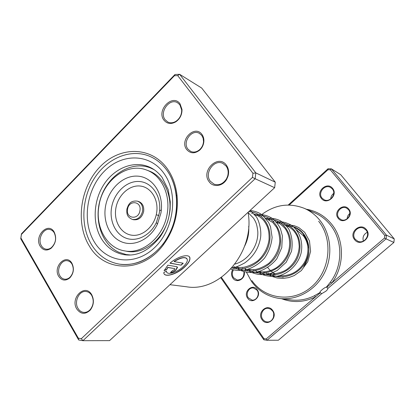 <?xml version="1.0" encoding="UTF-8"?>
<svg xmlns="http://www.w3.org/2000/svg" width="415" height="415" viewBox="0 0 415 415"><rect width="100%" height="100%" fill="white"/><g stroke="black" fill="none" stroke-linecap="round" stroke-linejoin="round"><path stroke-width="0.62" d="M348.719 209.077C354.405 215.504 343.314 225.21 338.235 218.326C332.654 211.956 343.547 202.276 348.719 209.077M338.915 218.005L340.974 219.597C346.452 222.45 352.631 214.213 348.444 209.601L346.634 208.143C341.146 205.01 334.698 213.289 338.915 218.005M257.222 289.763C262.228 296.269 252.118 305.118 247.662 298.198C242.749 291.745 252.688 282.911 257.222 289.763M248.362 297.846L252.03 300.081C256.646 300.844 260.091 294.064 257.046 290.189L253.565 288C248.896 287.076 245.307 293.893 248.362 297.846M221.413 277.391L263.919 338.624L266.155 338.951L315.483 296.907L314.523 295.693L320.053 292.513L321.698 293.68L325.806 291.252C327.269 289.966 327.949 289.037 327.834 288.461L326.792 287.263L384.503 238.07L386.085 238.864L327.834 288.456L327.409 287.896M320.053 292.513L319.949 292.383C319.892 291.88 320.598 290.998 322.071 289.743C323.83 288.243 325.272 287.367 326.398 287.102L330.35 282.184C343.055 265.559 342.873 240.083 330.247 224.816C325.998 219.54 320.878 215.593 314.897 212.962L304.299 208.34C310.451 211.043 315.711 215.12 320.079 220.573C331.284 234.641 333.069 256.6 324.089 273.625C315.135 290.671 296.658 300.688 279.534 298.484C267.888 296.767 258.555 291.107 251.532 281.5L246.469 272.25M244.238 271.758C245.867 278.833 236.509 283.927 232.825 278.05C231.145 275.337 231.098 272.52 232.68 269.6M233.5 269.797C231.938 272.51 231.944 275.15 233.521 277.713L237.136 280.037C241.976 279.845 244.238 277.054 243.921 271.669M272.707 310.477C278.32 317.786 267.037 327.451 262.047 319.69C256.537 312.448 267.608 302.794 272.707 310.477M262.742 319.322C263.909 320.914 265.429 321.786 267.296 321.926C272.359 322.445 275.825 315.125 272.51 310.882L270.601 309.113L268.209 308.335C263.069 307.608 259.406 314.985 262.742 319.322M332.56 188.353C338.593 195.159 326.75 205.716 321.376 198.412C315.467 191.673 327.077 181.142 332.56 188.353M322.056 198.105L324.032 199.693C329.873 203.013 336.876 193.919 332.301 188.892L330.589 187.461C324.743 183.84 317.465 192.97 322.056 198.105M366.336 229.562C372.732 236.789 360.329 247.413 354.628 239.678C348.367 232.519 360.516 221.926 366.336 229.562M355.313 239.341L357.974 241.307C364.168 244.155 370.657 235.16 366.035 230.071L363.722 228.281C357.507 225.044 350.644 234.112 355.313 239.341M294.033 227.285C297.846 228.79 301.062 231.212 303.681 234.553C310.586 244.86 310.612 255.552 303.749 266.622M283.206 277.241L277.319 276.203M267.53 267.276C269.584 270.072 272.121 272.245 275.129 273.801M308.034 247.828C307.51 243.19 305.897 239.107 303.204 235.57L296.31 229.708M245.856 270.653L245.239 268.832M261.782 214.534C275.078 204.59 289.25 202.525 304.299 208.34M384.503 238.07L384.772 235.471L330.314 169.802L327.954 169.74L289.188 205.041M321.698 293.68L266.985 340.259L263.836 339.792L220.832 277.796M266.155 338.951L266.985 340.259L278.361 340.227L393.887 242.448L394.25 238.905L340.668 174.653L331.362 168.848L386.464 235.191L394.25 238.905M384.772 235.471L386.464 235.191L386.085 238.864L393.887 242.448M288.212 205.036L328.026 168.76L331.362 168.848L330.314 169.802M233.692 268.292L234.89 267.307M286.464 225.817L286.973 225.833M251.889 280.597C264.915 299.334 292.808 303.054 311.38 286.973C330.164 271.171 333.53 239.595 318.647 221.247M363.353 241.105C362.357 237.188 363.654 234.257 367.244 232.301M330.724 198.956C330.854 196.643 331.855 194.78 333.727 193.369M273.516 317.174L273.729 313.922M263.919 338.624L263.836 339.792M328.026 168.76L327.954 169.74M281.681 298.753C292.871 302.992 304.138 302.379 315.483 296.907L320.37 292.741M326.792 287.263L326.398 287.102M347.199 218.747C347.231 216.604 348.097 214.861 349.788 213.512M306.28 209.207C316.38 210.929 324.826 215.914 331.616 224.162C344.59 239.823 344.782 265.984 331.735 283.051L330.35 282.184M153.996 169.6L150.017 167.764C131.55 160.74 109.244 174.316 101.333 196.191C93.168 217.963 100.809 243.88 118.654 252.175L126.176 254.561L130.538 255.012M186.719 149.571C179.124 140.135 194.884 124.339 201.965 134.465C203.324 136.312 203.967 138.522 203.895 141.09C203.672 144.695 202.255 147.719 199.641 150.168C194.713 153.861 190.407 153.664 186.719 149.571M201.763 135.409L199.252 133.288C191.606 128.873 182.175 142.138 187.917 149.12L190.76 151.449C193.789 152.668 196.751 152.072 199.651 149.659C202.022 147.439 203.314 144.69 203.516 141.422L203.127 138.169L201.763 135.409M58.723 276.39C52.555 266.726 66.182 253.026 71.914 263.276L71.93 263.302C74.404 268.583 73.688 273.449 69.782 277.91C65.503 281.204 61.814 280.701 58.723 276.39M71.935 263.987L71.919 263.961C70.778 262.135 69.274 261.061 67.401 260.755C61.228 259.494 56.092 269.932 59.936 275.871C61.119 277.822 62.707 278.927 64.704 279.196C66.602 279.373 68.361 278.724 69.99 277.246C73.528 273.2 74.176 268.78 71.935 263.987M89.35 246.048C75.162 223.182 80.194 187.113 100.067 166.778C119.712 146.142 151.185 145.94 167.338 168.775C172.573 176.225 175.799 185.002 177.003 195.097C178.678 213.393 174.124 229.972 163.339 244.845C142.49 273.449 104.336 272.437 89.35 246.048M167.048 170.518C162.187 163.769 156.227 158.955 149.151 156.082C130.004 148.42 106.863 158.447 94.2 178.549C81.475 198.619 80.308 226.497 91.767 245.042C98.521 255.702 107.755 262.078 119.463 264.158C135.97 266.171 150.546 259.391 163.194 243.828C173.579 229.495 177.968 213.523 176.354 195.896C175.197 186.164 172.095 177.703 167.048 170.518C178.813 186.983 179.861 213.601 169.175 234.299C158.525 255.028 137.754 267.073 119.463 264.158C107.755 262.078 98.521 255.702 91.767 245.042C80.308 226.497 81.475 198.619 94.2 178.549C106.863 158.447 130.004 148.42 149.151 156.082C156.227 158.955 162.187 163.769 167.048 170.518M166.721 272.199L166.342 271.114M166.431 271.073L166.436 271.197C166.379 275.653 176.987 272.686 183.222 266.658C186.065 263.95 187.45 261.637 187.367 259.723C186.013 256.543 181.609 257.165 174.155 261.585L183.228 263.224L181.153 265.154L169.968 263.198C178.009 256.081 189.847 253.269 189.951 258.223C190.06 260.625 188.332 263.525 184.763 266.923C176.977 274.45 163.697 278.169 163.785 272.562L166.431 271.073M164.153 273.853C166.311 277.396 177.828 273.329 184.665 266.778C188.234 263.38 189.961 260.48 189.852 258.078L189.473 256.958M176.717 266.684L177.516 267.436L175.986 269.968C173.973 271.69 172.147 272.525 170.508 272.473L172.573 270.549L174.404 269.714L174.912 268.873L174.642 268.619L167.842 267.499L166.747 269.511L164.086 270.72L167.857 265.18L176.717 266.684M170.643 272.349C172.287 272.266 174.035 271.426 175.887 269.823L177.335 266.99M209.134 181.739C200.471 170.944 218.259 153.607 226.372 165.154C228.618 168.334 229.163 172.028 228.006 176.235L226.818 179.036C223.005 186.351 213.211 187.756 209.134 181.739M226.128 166.073L222.865 163.422C214.041 158.789 203.879 173.366 210.338 181.251L214.083 184.172C219.073 185.661 223.223 183.861 226.528 178.777L227.617 176.214C228.675 172.36 228.177 168.983 226.128 166.073M76.806 309.019C69.787 297.986 85.158 282.994 91.689 294.692L91.694 294.697C94.335 300.04 93.857 305.165 90.273 310.078C85.272 314.7 80.785 314.347 76.806 309.019M91.668 295.35L91.663 295.345C90.231 293.052 88.338 291.771 85.983 291.501C79.078 290.49 73.777 301.84 78.036 308.459C79.519 310.897 81.522 312.22 84.038 312.417C86.419 312.49 88.53 311.494 90.366 309.424C93.65 304.932 94.086 300.242 91.668 295.35L91.689 294.692M40.224 246.282C33.771 236.182 48.197 221.294 54.183 232.052L54.183 232.058C56.891 238.143 55.849 243.564 51.061 248.31C46.739 251.137 43.129 250.463 40.224 246.282M54.215 232.774L54.215 232.768C53.11 230.979 51.652 229.889 49.842 229.505C43.202 227.783 37.246 239.362 41.427 245.799C42.574 247.703 44.12 248.834 46.055 249.182C47.891 249.451 49.66 248.943 51.356 247.651C55.74 243.304 56.694 238.345 54.215 232.774L54.183 232.052M163.972 120.179C156.056 110.359 172.645 93.251 180.032 103.807L182.014 109.503C182.061 114.732 179.991 118.846 175.804 121.834C171.079 124.453 167.136 123.903 163.972 120.179M179.866 104.777L177.532 102.733C169.512 97.712 159.002 112.283 165.16 119.764L167.836 122.036C170.451 123.245 173.169 122.99 176.001 121.273C179.83 118.54 181.723 114.773 181.682 109.991L179.866 104.777M169.937 284.69L186.501 286.775C220.012 292.751 255.334 251.511 248.051 212.324M81.335 338.676L82.922 340.694L109.555 340.632L274.642 187.694L255.137 178.735L82.922 340.694L78.684 339.973L20.75 238.791L21.461 233.816L174.985 74.498L179.633 74.306L255.822 172.905L255.137 178.735L252.455 177.402L252.943 173.273L177.693 75.597L174.404 75.727L21.414 234.434L20.911 237.961L78.331 338.168L81.335 338.676L252.455 177.402M274.642 187.694L275.28 182.185L201.711 88.063L179.633 74.306L177.693 75.597M275.28 182.185L255.822 172.905L252.943 173.273M20.911 237.961L20.75 238.791M21.461 233.816L21.414 234.434M174.985 74.498L174.404 75.727M78.331 338.168L78.684 339.973M164.169 270.487L166.648 269.361L167.743 267.348L174.808 268.681M170.098 263.084L181.153 265.154M181.054 265.009L183.01 263.183M186.978 258.685C184.815 256.574 180.504 257.487 174.051 261.434L174.155 261.585M132.468 219.457L133.568 219.732C138.657 220.282 142.023 217.533 143.663 211.484C144.181 206.38 142.485 203.044 138.579 201.477L137.495 201.156C141.406 202.728 143.102 206.068 142.584 211.183C140.939 217.247 137.573 220.007 132.468 219.457C126.342 216.796 126.772 213.248 126.86 209.181C128.328 204.694 130.04 200.258 137.495 201.156M124.282 250.816L126.523 251.231C144.7 255.225 165.876 237.447 169.294 214.29C172.749 194.988 163.349 175.887 148.617 170.798L146.474 170.01C126.788 162.151 102.666 180.919 98.993 205.596C95.025 226.559 106.458 247.874 124.282 250.816C142.511 254.826 163.759 236.96 167.198 213.689C170.674 194.298 161.253 175.109 146.474 170.01M160.947 213.02L161.336 210.037C163.1 192.078 151.61 176.505 137.1 176.11C122.612 175.488 108.351 189.437 105.509 206.437C102.78 221.994 110.011 237.691 122.446 242.184C134.823 246.795 150.469 238.931 157.503 223.996L160.947 213.02M158.821 215.499L156.242 214.783M279.534 298.484L291.008 299.926C299.075 300.896 306.913 299.485 314.523 295.693M101.768 239.299C107.163 247.693 114.462 252.792 123.66 254.603C136.774 256.802 148.964 250.847 160.232 236.726C165.756 228.468 169.05 219.281 170.124 209.17L170.269 201.856L168.153 189.577L162.141 177.459C158.022 172.08 153.27 168.407 147.875 166.441C132.297 160.564 113.58 168.853 103.387 185.282C93.142 201.68 92.363 224.328 101.768 239.299M164.034 173.501C178.6 193.577 174.16 229.334 154.53 247.688C135.103 266.352 107.013 262.887 94.547 242.287C81.802 221.937 86.273 189.619 104.087 171.499C121.694 153.109 149.753 153.14 164.034 173.501M127.571 209.227C125.61 218.747 138.569 220.407 139.938 210.696C141.837 201.062 128.868 199.641 127.571 209.227M159.282 213.196L159.614 210.644C161.129 195.273 151.309 181.874 138.828 181.474C126.357 180.883 114.021 192.866 111.583 207.521C109.238 220.93 115.52 234.428 126.238 238.246C136.914 242.168 150.318 235.383 156.331 222.596L159.282 213.196M156.59 213.025C158.919 199.62 150.987 186.968 140.068 186.019C129.179 184.877 118.01 195.257 115.878 208.174C113.586 221.071 120.843 233.744 131.731 235.196C142.589 236.846 154.427 226.445 156.59 213.025M287.045 226.165C301.394 224.904 312.983 241.489 307.437 257.674C302.265 273.962 281.961 282.148 268.246 273.257M277.817 222.881C292.456 221.532 304.268 238.558 298.53 255.23C293.177 271.996 272.344 280.447 258.301 271.301M268.033 219.395C282.978 217.958 295.013 235.45 289.073 252.631C283.523 269.911 262.135 278.636 247.75 269.226M257.648 215.696C272.909 214.161 285.172 232.146 279.015 249.872C273.252 267.691 251.282 276.712 236.54 267.027M248.73 211.697C262.565 211.743 273.283 227.529 269.112 244.119C265.216 260.75 247.319 272.427 231.876 267.908M254.691 214.643L258.55 216.018M266.031 218.679L269.335 219.857M276.655 222.466L279.466 223.467M286.635 226.019L289.011 226.865M236.088 266.938L239.17 267.54M248.16 269.309L250.707 269.807M259.458 271.529L261.543 271.939M270.061 273.61L271.732 273.942M280.037 275.57L280.535 275.669M150.017 167.764L152.679 168.765M126.176 254.561L128.977 255.054M71.919 263.961L71.914 263.276M181.682 109.991L182.014 109.503M176.001 121.273L175.804 121.834M51.356 247.651L51.061 248.31M90.366 309.424L90.273 310.078M227.617 176.214L228.006 176.235M226.528 178.777L226.818 179.036M176.354 195.896L177.003 195.097M163.194 243.828L163.339 244.845M69.99 277.246L69.782 277.91M203.516 141.422L203.895 141.09M199.651 149.659L199.641 150.168M157.503 223.996L156.331 222.596L159.267 213.201L159.614 210.644L161.336 210.037M303.5 234.947C309.279 242.106 309.388 254.644 304.003 263.131C297.934 272.064 289.784 276.255 279.544 275.71M275.519 274.932L273.646 274.315M282.49 224.546L283.917 224.821M286.205 225.516C289.208 226.746 291.833 228.644 294.079 231.207C296.933 235.347 298.681 237.691 299.21 246.541C298.593 256.102 294.375 263.79 286.558 269.615C280.867 273.215 273.106 274.393 269.48 273.77M265.486 272.94L263.857 272.39M272.826 221.102L273.973 221.309M276.208 221.947C278.719 223.021 279.684 223.031 284.872 228.214C290.054 235.144 291.195 245.556 287.289 254.924C283.912 261.891 277.884 267.13 274.948 268.572C269.766 271.306 264.386 272.354 258.799 271.711M254.831 270.819L253.466 270.352M265.584 218.155L272.878 222.565L276.577 227.316C278.46 230.823 279.539 235.461 279.809 241.234C278.968 250.001 275.223 257.44 268.567 263.541C263.53 266.907 259.007 268.915 254.997 269.558L247.433 269.511M243.491 268.557L242.422 268.178M251.64 213.559L252.144 213.637M254.265 214.135C257.746 215.235 260.916 217.372 263.779 220.547C267.203 225.501 269.319 229.288 269.07 239.398C267.908 247.662 264.251 254.722 258.104 260.568C253.762 263.862 249.026 266.082 243.911 267.229C240.446 267.566 237.577 267.54 235.315 267.156M248.092 212.594L253.565 218.191C255.63 221.973 256.755 222.85 257.808 231.606C258.566 245.519 248.476 260.329 234.994 264.07M284.908 225.402L289.644 225.039L294.328 225.744L298.738 227.513L304.729 232.343L309.491 241.001L310.586 251.329L307.754 261.735L301.316 270.596L294.235 275.56L288.69 277.619L282.9 278.444L277.121 277.993L271.597 276.297L265.657 272.748M275.648 222.108C280.742 221.397 284.835 221.61 291.729 225.449C299.625 231.285 303.427 242.324 301.041 253.326C297.98 264.687 288.451 273.983 277.085 276.245C268.246 276.961 261.113 275.14 255.671 270.782M265.844 218.617C270.564 217.834 275.098 218.409 279.451 220.344C281.842 221.361 284.939 224.23 288.731 228.95C291.994 235.793 292.917 243.252 291.506 251.334L286.194 262.285L277.215 270.476L270.928 273.35C262.166 275.576 254.551 275.249 245.073 268.702M255.438 214.908C261.523 213.901 267.255 215.152 272.624 218.653C275.851 221.356 278.444 224.691 280.421 228.665L282.397 235.813L281.769 247.656L276.779 258.82C271.446 265.304 264.889 269.734 257.103 272.105C248.269 273.464 240.508 271.592 233.816 266.487M250.017 210.504C255.168 211.043 259.422 212.682 262.778 215.432L268.588 222.456L270.544 226.855L272.126 237.344C271.4 244.829 268.868 251.76 264.531 258.146C259.292 263.79 253.103 267.696 245.971 269.859C239.699 270.762 234.657 270.497 230.844 269.06M250.167 210.369L256.071 216.511C257.762 218.202 262.114 228.821 260.433 238.485C258.426 248.694 253.171 256.854 244.679 262.96C239.849 265.522 236.675 266.938 235.155 267.198L231.923 267.857M248.699 226.325C249.218 233.121 247.864 239.735 244.627 246.162"/></g></svg>
